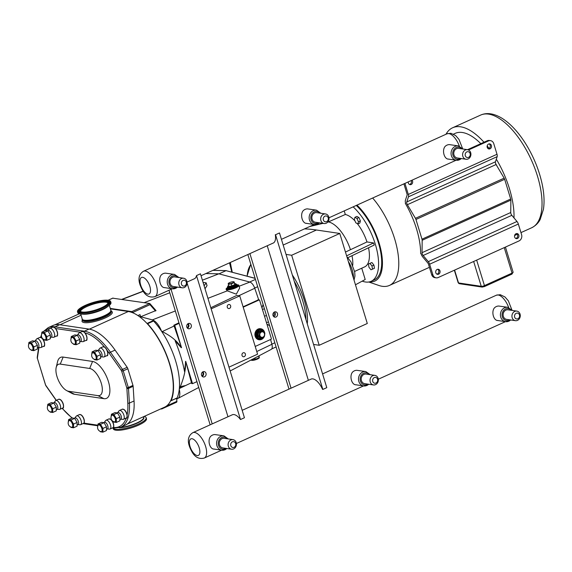 <?xml version="1.0" encoding="UTF-8"?>
<svg xmlns="http://www.w3.org/2000/svg" width="572" height="572" viewBox="0 0 572 572"><rect width="100%" height="100%" fill="white"/><g stroke="black" fill="none" stroke-linecap="round" stroke-linejoin="round"><path stroke-width="0.86" d="M275.547 234.742L279.486 232.961L326.784 387.652L322.837 389.432L275.547 234.742L279.486 232.961M275.311 234.706A13.935 6.242 65.6 0 1 273.223 243.079A13.935 6.242 65.6 0 1 272.88 243.207M267.224 245.767L308.365 380.351M310.753 379.272A13.935 6.242 65.6 0 1 311.075 379.1A13.935 6.242 65.6 0 1 322.587 389.396L322.837 389.432M369.519 281.86A45.688 20.456 -114.4 0 0 381.624 253.668A45.688 20.456 -114.4 0 0 356.964 205.126M356.242 205.455A44.394 19.877 65.6 0 1 378.414 242.785A44.394 19.877 65.6 0 1 374.252 279.894L371.149 281.302A44.394 19.877 65.6 0 1 362.19 281.138M504.654 179.293A2.417 1.087 -114.4 0 0 504.154 178.149L415.451 218.318A2.417 1.087 65.6 0 1 415.958 219.462L504.654 179.293L510.689 199.013L421.986 239.182L415.958 219.462M421.986 239.182A2.417 1.087 65.6 0 1 422.165 240.283L510.867 200.114A2.417 1.087 -114.4 0 0 510.689 199.013M510.867 200.114L510.739 212.512A2.417 1.087 -114.4 0 0 511.833 215.329L516.981 221.486A3.582 1.602 65.6 0 1 518.339 224.045L521.585 234.663A4.841 4.161 -81.6 0 1 519.011 240.934L438.202 277.534A4.841 4.161 -81.6 0 1 436.121 277.835A4.841 4.161 -81.6 0 1 432.89 274.832L429.636 264.207A3.582 1.602 -114.4 0 0 428.285 261.654L423.137 255.498A2.417 1.087 65.6 0 1 422.043 252.681L422.165 240.283M468.468 149.993L488.445 140.948A4.841 4.161 -81.6 0 1 490.526 140.64A4.841 4.161 -81.6 0 1 493.758 143.643L497.004 154.268A3.582 1.602 65.6 0 1 497.161 156.642L495.459 161.783A2.417 1.087 -114.4 0 0 496.067 164.536L504.154 178.149M415.451 218.318L407.371 204.704A2.417 1.087 65.6 0 1 406.763 201.952L408.465 196.811A3.582 1.602 -114.4 0 0 408.308 194.437L405.062 183.812A4.841 4.161 -81.6 0 1 404.955 183.397M403.911 183.869L407.085 194.258A1.158 0.522 65.6 0 1 407.135 195.023L405.434 200.164A4.841 2.166 -114.4 0 0 405.641 203.375L405.591 203.196M432.89 274.832L431.66 274.653L428.414 264.028A1.158 0.522 65.6 0 0 427.978 263.199L422.822 257.042A4.841 2.166 -114.4 0 1 420.992 253.596L420.656 253.546A55.699 24.939 -114.4 0 0 405.305 203.325M467.503 149.692L487.222 140.762L488.445 140.948M490.526 140.64L489.303 140.462A4.841 4.161 98.4 0 0 487.222 140.762M409.495 184.47A2.567 2.202 98.4 0 0 411.332 181.002A2.567 2.202 98.4 0 0 411.168 180.58M488.338 148.77A2.567 2.202 98.4 0 0 490.268 146.568A2.567 2.202 98.4 0 0 489.06 143.901M431.66 274.653A4.841 4.161 98.4 0 0 434.892 277.656L436.121 277.835M515.758 238.445A2.567 2.202 98.4 0 0 517.681 236.243A2.567 2.202 98.4 0 0 516.48 233.576M436.915 274.145A2.567 2.202 98.4 0 0 438.753 270.678A2.567 2.202 98.4 0 0 437.637 269.276M483.991 142.228A61.855 27.692 -114.4 0 0 460.624 126.805A61.855 27.692 -114.4 0 0 452.631 127.763A61.855 27.692 -114.4 0 0 445.96 134.277M514.006 217.925A61.855 27.692 -114.4 0 0 496.324 159.173M489.117 148.448A61.855 27.692 -114.4 0 0 487.158 145.946M514.643 237.044A2.567 2.202 -81.6 0 1 517.102 233.562A2.567 2.202 -81.6 0 1 518.818 235.156A2.567 2.202 -81.6 0 1 516.352 238.638A2.567 2.202 -81.6 0 1 514.643 237.044M411.997 180.201A2.567 2.202 -81.6 0 1 412.555 181.181A2.567 2.202 -81.6 0 1 410.095 184.663A2.567 2.202 -81.6 0 1 408.379 183.076A2.567 2.202 -81.6 0 1 408.279 181.889M439.975 270.856A2.567 2.202 -81.6 0 1 437.508 274.345A2.567 2.202 -81.6 0 1 435.8 272.751A2.567 2.202 -81.6 0 1 438.259 269.269A2.567 2.202 -81.6 0 1 439.975 270.856M487.222 147.369A2.567 2.202 -81.6 0 1 489.689 143.887A2.567 2.202 -81.6 0 1 491.398 145.481A2.567 2.202 -81.6 0 1 488.938 148.963A2.567 2.202 -81.6 0 1 487.222 147.369M368.768 282.003L378.807 285.442A55.699 24.939 -114.4 0 0 382.232 286.293A55.699 24.939 -114.4 0 0 389.439 285.428A55.699 24.939 -114.4 0 0 397.34 249.585A55.699 24.939 -114.4 0 0 372.651 198.019M497.418 166.81A55.699 24.939 -114.4 0 0 495.602 163.52M480.83 143.658A55.699 24.939 -114.4 0 0 462.369 132.504A55.699 24.939 -114.4 0 0 455.169 133.369L453.496 134.127M304.476 228.893A381.088 170.635 65.6 0 1 316.43 230.001L339.775 233.462L367.296 323.487L319.19 345.273L313.57 344.444M231.846 272.086A152.452 68.261 65.6 0 1 229.544 262.827M368.425 264.028L371.907 262.527L373.931 265.101L371.964 265.994L369.934 263.42L368.425 264.028L368.94 267.21L370.971 269.784L372.479 269.176L371.964 265.994M371.907 262.527L369.934 263.42M373.931 265.101L374.453 268.282L372.479 269.176M354.926 217.31L354.354 219.498L355.827 222.815L357.865 223.952L358.437 221.764L356.971 218.44L354.926 217.31L356.899 216.416L358.944 217.553L356.971 218.44M358.944 217.553L360.41 220.871L358.437 221.764M360.41 220.871L359.838 223.059L357.865 223.952M346.618 255.848L373.58 242.928L374.231 245.045L347.862 257.679M344.222 210.896L345.324 214.486L327.534 222.286M322.994 223.366L309.738 226.512M355.462 284.784L365.201 279.508L361.747 268.204M345.459 252.052L366.974 241.949L373.58 242.928M352.009 255.691A28.586 12.798 65.6 0 1 352.724 265.344M328.721 222A28.586 12.798 65.6 0 1 350.364 249.463M368.532 247.776A28.586 12.798 65.6 0 1 364.629 266.895L354.619 271.428M345.324 214.486A28.586 12.798 65.6 0 1 354.969 220.892M357.35 223.666A28.586 12.798 65.6 0 1 366.974 241.949M353.131 206.864A44.394 19.877 65.6 0 1 375.311 244.194A44.394 19.877 65.6 0 1 371.149 281.302M292.349 275.025A43.822 19.62 65.6 0 1 307.271 323.838M286.05 254.418L291.663 255.248L339.775 233.462M291.663 255.248L319.19 345.273M273.509 312.77A1.487 1.28 -81.6 0 1 273.073 315.637M264.493 316.18L264.65 316.681M255.105 278.271L226.062 270.656L255.133 278.385M218.983 273.859L226.062 270.656L212.891 270.37M294.258 281.274A43.851 19.634 65.6 0 1 302.724 300.793A43.851 19.634 65.6 0 1 305.963 319.541M268.504 322.107A2.417 0.744 -15.1 0 0 266.466 322.622M266.495 315.544L264.514 316.173L264.335 315.658M264.443 308.83A2.417 0.45 -18.9 0 0 262.448 309.481M273.795 316.709A2.724 2.338 98.4 0 0 273.816 316.702A2.724 2.338 98.4 0 0 275.361 314.507A2.724 2.338 98.4 0 0 274.496 311.969M110.389 308.859L128.3 311.518A52.073 23.316 65.6 0 1 132.597 312.72A52.073 23.316 65.6 0 1 147.018 323.466A52.073 23.316 65.6 0 1 170.649 400.743A52.073 23.316 65.6 0 1 164.529 407.2L127.156 424.124M110.253 308.408L131.789 311.604A0.965 0.436 65.6 0 1 132.554 312.577L132.597 312.72M202.338 372.208A2.045 1.752 -81.6 0 1 201.794 375.861M245.359 353.975A2.045 1.752 -81.6 0 1 242.035 355.484A2.045 1.752 -81.6 0 1 245.359 353.975M230.623 305.777A2.045 1.752 -81.6 0 1 227.298 307.286A2.045 1.752 -81.6 0 1 230.623 305.777M187.595 324.009A2.045 1.752 -81.6 0 1 187.058 327.656M161.833 408.422A0.965 0.436 65.6 0 1 161.69 408.98A0.965 0.436 65.6 0 1 161.561 408.994L160.818 408.88M176.626 402.173L176.898 398.763M112.755 298.184L149.714 303.489L131.789 311.604M132.554 312.577L149.971 304.683L149.714 303.489M155.913 310.546L140.648 316.774L152.338 319.884A12.841 5.749 65.6 0 1 161.526 331.202L162.241 331.581C171.557 336.293 177.835 341.613 181.081 347.547L181.538 347.69L174.131 326.019A12.019 5.384 -114.4 0 0 173.845 325.225L178.957 322.808M243.207 307.171L259.095 299.978A0.486 0.415 -81.6 0 1 259.624 300.25L271.357 338.631A0.486 0.415 -81.6 0 1 271.099 339.26L255.212 346.453M243.093 306.821L258.322 299.864M259.03 339.739A5.563 4.783 -81.6 0 1 258.88 339.718A5.563 4.783 -81.6 0 1 255.162 336.264A5.563 4.783 -81.6 0 1 260.517 328.707A5.563 4.783 -81.6 0 1 260.668 328.728M203.053 282.361L206.185 282.847L204.118 285.843M207.014 285.635L205.019 288.774M169.076 290.483L168.511 290.469M250.972 360.038L251.344 360.231A4.29 1.065 163 0 0 251.737 360.339A4.29 1.065 163 0 0 255.991 359.631A4.29 1.065 163 0 0 259.273 357.807L258.823 355.913M259.002 355.82L259.302 357.486A4.955 1.23 163 0 1 259.152 357.614L255.355 359.33L254.94 357.95M258.658 355.998L259.152 357.614M251.094 359.981L251.087 359.974A4.955 1.23 163 0 0 251.094 359.981L255.026 359.423L254.626 358.115M264.1 336.829L261.99 338.817L259.295 339.046A4.841 4.161 -81.6 0 1 256.063 336.043A4.841 4.161 -81.6 0 1 260.71 329.472L261.268 329.551A4.841 4.161 98.4 0 0 256.613 336.122A4.841 4.161 98.4 0 0 259.845 339.125A4.841 4.161 98.4 0 0 261.926 338.824A4.841 4.161 98.4 0 0 264.007 336.879M258.101 335.685L257.686 335.785L260.181 338.152L258.101 335.685L258.666 332.239L261.418 330.595L258.301 332.01L259.76 332.403L259.195 335.85L258.101 335.685M259.195 335.85L261.468 338.002L264.314 336.715L264.879 333.269L262.605 331.109L259.76 332.403M262.605 331.109L261.511 330.952M261.468 338.002L260.382 337.845M259.931 335.592A2.753 2.359 -81.6 0 1 261.397 332.032A2.753 2.359 -81.6 0 1 264.414 333.562A2.753 2.359 -81.6 0 1 262.948 337.13A2.753 2.359 -81.6 0 1 259.931 335.592M264.171 336.794A5.563 4.783 -81.6 0 1 259.188 339.761A5.563 4.783 -81.6 0 1 255.47 336.307A5.563 4.783 -81.6 0 1 260.818 328.75A5.563 4.783 -81.6 0 1 264.536 332.203A5.563 4.783 -81.6 0 1 264.736 333.118M264.622 335.528A5.563 4.783 -81.6 0 1 264.493 335.971M238.238 285.492A6.049 1.502 163 0 1 238.259 285.542A6.049 1.502 163 0 1 234.277 288.288A6.049 1.502 163 0 1 227.549 289.546A6.049 1.502 163 0 1 226.691 289.082A6.049 1.502 163 0 1 226.676 289.024M228.621 285.75L228.321 284.327L231.274 283.905L234.12 282.618L234.012 281.746L232.933 281.753M234.012 281.746L234.813 283.905M231.274 283.905L231.982 286.25L235.099 284.842L234.978 283.884M234.12 282.618L235.099 284.842M228.972 282.968L228.214 283.455L228.321 284.327M228.85 283.798A2.753 0.679 -17 0 0 232.482 282.99A2.753 0.679 -17 0 0 233.333 281.767A2.753 0.679 -17 0 0 232.818 281.753A2.753 0.679 -17 0 0 229.079 282.897A2.753 0.679 -17 0 0 228.85 283.798M169.777 292.778L144.165 302.667M237.595 284.813A6.678 1.659 163 0 1 237.916 284.849A6.678 1.659 163 0 1 238.86 285.364L239.675 288.016L236.315 294.187L227.277 290.841L226.09 289.268A6.678 1.659 163 0 1 226.834 288.102M258.73 299.864L254.762 288.267A6.664 2.982 -114.4 0 0 249.878 282.075L218.862 273.824L202.388 280.187M218.862 273.824L205.87 273.552M238.86 285.364A6.678 1.659 163 0 1 232.961 288.896A6.678 1.659 163 0 1 226.09 289.268M210.811 307.729L236.737 295.452L239.754 295.896L257.579 354.19L228.979 367.138M230.151 370.978L271.214 349.399A6.664 2.982 -114.4 0 0 271.893 344.294L270.599 339.482M181.538 347.69L174.71 325.354L179.129 323.359L196.947 381.646L192.535 383.648L191.663 383.519A12.019 5.384 -114.4 0 0 191.47 382.739L185.707 361.311L184.556 371.643C182.811 362.205 179.665 351.916 175.118 340.783L181.081 347.547M198.734 387.487L177.806 398.484A12.841 5.749 65.6 0 0 179.272 389.246L179.615 388.402C184.155 377.506 186.1 368.633 185.435 361.783M177.806 398.484A12.841 5.749 65.6 0 1 176.455 398.784L175.482 398.763M202.202 376.39A2.724 2.338 98.4 0 0 202.881 371.814M170.985 400.8L176.97 398.091A1.158 0.522 65.6 0 0 177.105 397.933A52.56 23.538 65.6 0 0 179.272 389.246A52.56 23.538 -114.4 0 0 161.526 331.202A52.56 23.538 65.6 0 0 153.589 321.014L147.612 323.723A52.56 23.538 65.6 0 1 171.128 400.643A1.158 0.522 65.6 0 1 170.985 400.8A1.158 0.522 65.6 0 1 170.649 400.743M174.71 325.354L173.845 325.225M192.535 383.648L185.707 361.311M211.154 308.851L239.754 295.896M147.018 323.466A1.158 0.522 65.6 0 1 147.033 323.459A1.158 0.522 65.6 0 1 147.612 323.723M152.838 320.985A1.158 0.522 65.6 0 1 153.01 320.749A1.158 0.522 65.6 0 1 153.589 321.014M140.09 317.124A3.582 1.602 65.6 0 0 139.983 314.621L140.648 316.774M127.871 368.747L132.969 385.406L128.314 387.516L123.223 370.856L127.871 368.747A2.417 1.087 -114.4 0 0 127.17 367.296L122.515 369.405L110.439 352.202L115.086 350.093L127.17 367.296M133.14 386.314L134.048 400.972A52.266 23.402 65.6 0 1 125.404 425.132L120.749 427.241A52.266 23.402 -114.4 0 0 129.394 403.081L128.485 388.417L133.14 386.314A2.417 1.087 -114.4 0 0 132.969 385.406M60.267 364.099L89.675 368.468A14.665 6.564 65.6 0 1 101.251 383.154A14.665 6.564 65.6 0 1 97.984 395.638L68.576 391.269A14.665 6.564 65.6 0 1 66.667 390.604A14.665 6.564 65.6 0 1 56.192 367.481A14.665 6.564 65.6 0 1 60.267 364.099L63.149 357.078L92.557 361.447A20.084 8.995 65.6 0 1 108.408 381.56A20.084 8.995 65.6 0 1 103.932 398.663L74.524 394.294A20.084 8.995 65.6 0 1 71.908 393.386L66.667 390.604M56.192 367.481L57.565 361.711A20.084 8.995 65.6 0 1 63.149 357.078M107.164 350.393A51.108 22.887 65.6 0 1 109.245 353.239A1.158 0.408 144.9 0 1 110.439 352.202A52.266 23.402 -114.4 0 0 84.384 331.195L54.976 326.834A52.266 23.402 -114.4 0 0 48.22 327.642L52.874 325.539A52.266 23.402 65.6 0 1 59.631 324.724L89.032 329.093A52.266 23.402 65.6 0 1 115.086 350.093M127.098 414.893A4.454 1.995 -114.4 0 0 123.724 409.459M117.682 412.612L119.069 410.803A4.841 2.166 65.6 0 1 119.469 410.474A4.841 2.166 65.6 0 1 123.917 415.243A4.841 2.166 65.6 0 1 123.466 419.29A4.841 2.166 65.6 0 1 122.951 419.376L120.678 419.226M117.174 412.841L117.861 412.534A3.632 1.623 65.6 0 1 121.192 416.109A3.632 1.623 65.6 0 1 120.849 419.147L120.091 419.49M111.447 414.207L115.015 412.598L117.482 412.963L113.921 414.578L117.489 412.97L119.92 417.067L116.359 418.683L113.921 414.578L111.447 414.207A4.891 2.188 65.6 0 1 111.447 414.207L111.132 416.623M111.147 416.559A3.968 1.773 65.6 0 1 112.834 415.015A3.968 1.773 65.6 0 1 115.458 418.811A3.968 1.773 65.6 0 1 115.422 421.85A3.968 1.773 65.6 0 1 113.406 421.535M113.306 421.485L113.842 422.05A4.891 2.188 65.6 0 0 113.849 422.057L116.316 422.422A4.891 2.188 65.6 0 1 116.316 422.422L116.359 418.69L119.92 417.074A4.891 2.188 65.6 0 1 119.92 417.074L119.884 420.806L116.323 422.422L119.884 420.813A4.891 2.188 65.6 0 1 119.884 420.813M115.287 418.783A3.632 1.623 65.6 0 1 114.436 421.871A4.233 4.233 0 0 1 111.576 415.558A3.632 1.623 65.6 0 1 112.419 415.15A3.632 1.623 65.6 0 1 115.287 418.783M107.686 354.383A4.454 1.995 -114.4 0 0 107.057 350.257A4.454 1.995 65.6 0 0 104.583 347.175M86.88 339.067A4.454 1.995 -114.4 0 0 85.013 332.94M57.479 334.706A4.454 1.995 -114.4 0 0 55.556 328.514M44.502 345.002A4.454 1.995 -114.4 0 0 43.872 340.883A4.454 1.995 -114.4 0 0 41.191 337.702M63.399 406.821A4.454 1.995 -114.4 0 0 62.77 402.709A4.454 1.995 -114.4 0 0 60.096 399.521M84.206 422.136A4.454 1.995 -114.4 0 0 84.02 419.176A4.454 1.995 -114.4 0 0 80.902 414.836M113.614 426.505A4.454 1.995 -114.4 0 0 113.42 423.545A4.454 1.995 -114.4 0 0 110.303 419.197M35.149 340.848L36.536 339.039A4.841 2.166 65.6 0 1 36.944 338.71A4.841 2.166 65.6 0 1 41.384 343.486A4.841 2.166 65.6 0 1 40.934 347.526A4.841 2.166 65.6 0 1 40.419 347.619L38.145 347.461M34.642 341.076L35.328 340.769A3.632 1.623 65.6 0 1 38.66 344.351A3.632 1.623 65.6 0 1 38.324 347.383L37.566 347.726M30.781 349.728L31.31 350.293L33.791 350.665L33.827 346.925L31.396 342.821L34.956 341.205A4.891 2.188 65.6 0 1 34.956 341.205L31.388 342.814A4.891 2.188 65.6 0 1 31.396 342.821L28.915 342.449L28.6 344.859M28.621 344.794A3.968 1.773 65.6 0 1 30.302 343.25A3.968 1.773 65.6 0 1 32.926 347.047A3.968 1.773 65.6 0 1 32.89 350.085A3.968 1.773 65.6 0 1 30.874 349.771M33.791 350.657A4.891 2.188 65.6 0 1 33.791 350.665L37.352 349.049L33.791 350.657M33.827 346.918A4.891 2.188 65.6 0 1 33.827 346.925L37.394 345.309L33.827 346.918M32.754 347.025A3.632 1.623 65.6 0 1 31.903 350.107A4.233 4.233 0 0 1 29.043 343.801A3.632 1.623 65.6 0 1 29.887 343.386A3.632 1.623 65.6 0 1 32.754 347.025M48.127 330.552L49.514 328.743A4.841 2.166 65.6 0 1 49.921 328.414A4.841 2.166 65.6 0 1 54.361 333.183A4.841 2.166 65.6 0 1 53.911 337.23A4.841 2.166 65.6 0 1 53.396 337.316L51.122 337.165M47.619 330.78L48.305 330.473A3.632 1.623 65.6 0 1 51.637 334.055A3.632 1.623 65.6 0 1 51.301 337.087L50.543 337.43M43.758 339.425L44.287 339.997L46.768 340.361L46.804 336.629L44.373 332.518L47.934 330.909A4.891 2.188 65.6 0 1 47.934 330.909L44.366 332.518A4.891 2.188 65.6 0 1 44.373 332.518L41.892 332.153L41.577 334.563M41.599 334.498A3.968 1.773 65.6 0 1 43.279 332.954A3.968 1.773 65.6 0 1 45.903 336.751A3.968 1.773 65.6 0 1 45.867 339.789A3.968 1.773 65.6 0 1 43.851 339.475M46.768 340.361L50.329 338.753A4.891 2.188 65.6 0 0 50.329 338.746L46.768 340.361M46.804 336.622A4.891 2.188 65.6 0 1 46.804 336.629L50.372 335.013L46.804 336.622M45.731 336.729A3.632 1.623 65.6 0 1 44.881 339.811A4.233 4.233 0 0 1 42.021 333.497A3.632 1.623 65.6 0 1 42.864 333.09A3.632 1.623 65.6 0 1 45.731 336.729M104.261 422.351L105.648 420.542A4.841 2.166 65.6 0 1 106.056 420.213A4.841 2.166 65.6 0 1 110.503 424.982A4.841 2.166 65.6 0 1 110.046 429.029A4.841 2.166 65.6 0 1 109.531 429.114L107.257 428.964M103.754 422.579L104.44 422.272A3.632 1.623 65.6 0 1 107.772 425.847A3.632 1.623 65.6 0 1 107.436 428.886L106.678 429.229M99.893 431.224L100.422 431.788L102.903 432.16L102.939 428.428L100.508 424.317L104.068 422.708A4.891 2.188 65.6 0 1 104.068 422.708L100.5 424.317A4.891 2.188 65.6 0 1 100.508 424.317L98.026 423.945A4.891 2.188 65.6 0 1 98.026 423.945L97.712 426.362M97.733 426.297A3.968 1.773 65.6 0 1 99.414 424.753A3.968 1.773 65.6 0 1 102.038 428.55A3.968 1.773 65.6 0 1 102.002 431.588A3.968 1.773 65.6 0 1 99.986 431.274M102.903 432.16L106.463 430.552L102.903 432.16M102.939 428.421A4.891 2.188 65.6 0 1 102.939 428.428L106.506 426.812L102.939 428.421M101.866 428.521A3.632 1.623 65.6 0 1 101.015 431.61A4.233 4.233 0 0 1 98.162 425.296A3.632 1.623 65.6 0 1 99.006 424.889A3.632 1.623 65.6 0 1 101.866 428.521M98.341 350.228L99.721 348.419A4.841 2.166 65.6 0 1 100.129 348.091A4.841 2.166 65.6 0 1 104.576 352.86A4.841 2.166 65.6 0 1 104.125 356.907A4.841 2.166 65.6 0 1 103.603 356.992L101.337 356.842M97.833 350.457L98.513 350.15A3.632 1.623 65.6 0 1 101.852 353.732A3.632 1.623 65.6 0 1 101.509 356.764L100.751 357.107M92.106 351.83L95.667 350.214L98.141 350.579L94.58 352.195L98.148 350.586L100.579 354.683L97.018 356.299L94.58 352.195L92.106 351.83L91.792 354.24M91.806 354.175A3.968 1.773 65.6 0 1 93.493 352.631A3.968 1.773 65.6 0 1 96.117 356.428A3.968 1.773 65.6 0 1 96.082 359.466A3.968 1.773 65.6 0 1 94.065 359.152M93.965 359.102L94.502 359.674L96.975 360.038L97.018 356.306L100.579 354.69A4.891 2.188 65.6 0 1 100.579 354.69L100.543 358.422L96.975 360.038L100.543 358.43A4.891 2.188 65.6 0 1 100.543 358.43M95.946 356.406A3.632 1.623 65.6 0 1 95.095 359.488A4.233 4.233 0 0 1 92.235 353.174A3.632 1.623 65.6 0 1 93.079 352.767A3.632 1.623 65.6 0 1 95.946 356.406M77.535 334.913L78.915 333.111A4.841 2.166 65.6 0 1 79.322 332.775A4.841 2.166 65.6 0 1 83.769 337.551A4.841 2.166 65.6 0 1 83.312 341.598A4.841 2.166 65.6 0 1 82.797 341.684L80.53 341.527M77.027 335.149L77.706 334.834A3.632 1.623 65.6 0 1 81.045 338.417A3.632 1.623 65.6 0 1 80.702 341.448L79.944 341.791M73.774 336.887L77.334 335.271L73.767 336.879A4.891 2.188 65.6 0 1 73.774 336.887L76.205 340.983A4.891 2.188 65.6 0 1 76.212 340.991L79.773 339.375L76.205 340.983L76.169 344.723A4.891 2.188 65.6 0 1 76.169 344.73L79.73 343.114L76.169 344.723L73.695 344.358L73.159 343.793M73.767 336.879L71.3 336.515A4.891 2.188 65.6 0 1 71.3 336.515L70.978 338.924M70.999 338.86A3.968 1.773 65.6 0 1 72.687 337.316A3.968 1.773 65.6 0 1 75.311 341.119A3.968 1.773 65.6 0 1 75.275 344.151A3.968 1.773 65.6 0 1 73.252 343.836M75.139 341.091A3.632 1.623 65.6 0 1 74.281 344.172A4.233 4.233 0 0 1 71.428 337.866A3.632 1.623 65.6 0 1 72.272 337.451A3.632 1.623 65.6 0 1 75.139 341.091M74.861 417.989L76.24 416.18A4.841 2.166 65.6 0 1 76.648 415.844A4.841 2.166 65.6 0 1 81.095 420.62A4.841 2.166 65.6 0 1 80.645 424.667A4.841 2.166 65.6 0 1 80.123 424.753L77.856 424.596M74.353 418.218L75.032 417.903A3.632 1.623 65.6 0 1 78.371 421.485A3.632 1.623 65.6 0 1 78.028 424.517L77.27 424.86M68.626 419.583L72.186 417.968L74.66 418.339L71.1 419.948L74.667 418.339L77.098 422.443L73.538 424.052L71.1 419.955A4.891 2.188 65.6 0 1 71.1 419.955L68.626 419.583L68.311 422M68.325 421.929A3.968 1.773 65.6 0 1 70.013 420.391A3.968 1.773 65.6 0 1 72.637 424.188A3.968 1.773 65.6 0 1 72.601 427.227A3.968 1.773 65.6 0 1 70.585 426.905M70.485 426.862L71.021 427.427A4.891 2.188 65.6 0 1 71.021 427.427L73.495 427.799L73.538 424.059A4.891 2.188 65.6 0 1 73.538 424.059L77.098 422.451A4.891 2.188 65.6 0 1 77.098 422.451L77.063 426.183L73.495 427.799L77.063 426.183M72.465 424.159A3.632 1.623 65.6 0 1 71.614 427.241A4.233 4.233 0 0 1 68.754 420.935A3.632 1.623 65.6 0 1 69.598 420.527A3.632 1.623 65.6 0 1 72.465 424.159M54.054 402.674L55.434 400.865A4.841 2.166 65.6 0 1 55.841 400.536A4.841 2.166 65.6 0 1 60.289 405.305A4.841 2.166 65.6 0 1 59.838 409.352A4.841 2.166 65.6 0 1 59.316 409.438L57.05 409.287M53.546 402.902L54.226 402.595A3.632 1.623 65.6 0 1 57.565 406.17A3.632 1.623 65.6 0 1 57.221 409.209L56.464 409.552M49.678 411.547L50.214 412.112L52.688 412.483L52.731 408.751L56.292 407.135L52.724 408.744L50.293 404.64L53.854 403.024L50.293 404.64L47.819 404.268A4.891 2.188 65.6 0 1 47.819 404.268L47.505 406.685M47.519 406.613A3.968 1.773 65.6 0 1 49.206 405.076A3.968 1.773 65.6 0 1 51.83 408.873A3.968 1.773 65.6 0 1 51.795 411.911A3.968 1.773 65.6 0 1 49.771 411.597M52.688 412.483L56.249 410.868A4.891 2.188 65.6 0 0 56.256 410.868L52.688 412.483M51.659 408.844A3.632 1.623 65.6 0 1 50.808 411.933A4.233 4.233 0 0 1 47.948 405.619A3.632 1.623 65.6 0 1 48.792 405.212A3.632 1.623 65.6 0 1 51.659 408.844M28.915 342.449L32.482 340.833L34.949 341.205L37.387 345.309A4.891 2.188 65.6 0 1 37.394 345.309L37.352 349.049M41.892 332.153L45.46 330.537L47.926 330.902L50.365 335.006A4.891 2.188 65.6 0 1 50.372 335.013L50.329 338.746M98.026 423.945L101.594 422.336L104.068 422.701L106.499 426.805A4.891 2.188 65.6 0 1 106.506 426.812L106.463 430.544A4.891 2.188 65.6 0 1 106.463 430.552M71.3 336.515L74.861 334.899L77.334 335.271L79.773 339.375L79.737 343.114A4.891 2.188 65.6 0 1 79.73 343.114M47.819 404.268L51.38 402.659L53.854 403.024L56.292 407.128A4.891 2.188 65.6 0 1 56.292 407.135L56.256 410.868M291.048 388.195L249.9 253.61M276.019 317.031A2.724 2.338 -81.6 0 1 274.853 317.195A2.724 2.338 -81.6 0 1 272.937 314.157A2.724 2.338 -81.6 0 1 275.647 311.812A2.724 2.338 -81.6 0 1 277.592 314.164A2.724 2.338 -81.6 0 1 276.019 317.031M288.996 389.124L247.848 254.54M187.466 328.192A2.724 2.338 98.4 0 0 188.145 323.616M196.496 275.597L200.443 273.809L244.444 417.746L240.505 419.526L196.496 275.597A13.935 6.242 65.6 0 1 194.38 278.778A13.935 6.242 65.6 0 1 194.037 278.907M231.91 414.979A13.935 6.242 65.6 0 1 232.232 414.8A13.935 6.242 65.6 0 1 240.505 419.526M187.094 283.04L227.971 416.759M171.057 289.318L212.205 423.895M202.996 371.764A2.724 2.338 -81.6 0 1 204.168 371.593A2.724 2.338 -81.6 0 1 206.084 374.631A2.724 2.338 -81.6 0 1 203.367 376.984A2.724 2.338 -81.6 0 1 201.43 374.631A2.724 2.338 -81.6 0 1 202.996 371.764M188.26 323.559A2.724 2.338 -81.6 0 1 189.432 323.387A2.724 2.338 -81.6 0 1 191.348 326.426A2.724 2.338 -81.6 0 1 188.631 328.778A2.724 2.338 -81.6 0 1 186.686 326.426A2.724 2.338 -81.6 0 1 188.26 323.559M169.005 290.247L179.129 323.359M196.947 381.646L210.153 424.832M110.739 310.01A15.144 3.754 163 0 1 111.104 310.532L111.19 310.818A15.144 3.754 163 0 1 109.252 313.635A15.144 3.754 163 0 1 93.45 319.991A15.144 3.754 163 0 1 82.225 319.669L82.139 319.383A15.144 3.754 163 0 1 82.146 318.754M111.104 310.532A15.144 3.754 163 0 1 109.166 313.349A15.144 3.754 163 0 1 93.365 319.698A15.144 3.754 163 0 1 82.139 319.383M110.668 301.601L110.968 302.581A17.339 4.297 163 0 1 108.751 305.813A17.339 4.297 163 0 1 107.057 306.935A17.339 4.297 163 0 1 83.476 314.15A17.339 4.297 163 0 1 77.799 312.72L77.506 311.74A17.339 4.297 163 0 1 79.715 308.515A17.339 4.297 163 0 1 97.812 301.237A17.339 4.297 163 0 1 110.668 301.601A17.339 4.297 163 0 1 108.451 304.833A17.339 4.297 163 0 1 90.362 312.105A17.339 4.297 163 0 1 77.506 311.74M80.459 311.332A14.522 3.604 163 0 1 82.332 309.109A14.522 3.604 163 0 1 96.589 303.231A14.522 3.604 163 0 1 107.994 302.91M106.113 305.133A14.522 3.604 163 0 1 90.962 311.225A14.522 3.604 163 0 1 80.202 310.918A14.522 3.604 163 0 1 82.053 308.215A14.522 3.604 163 0 1 97.211 302.123A14.522 3.604 163 0 1 107.972 302.431A14.522 3.604 163 0 1 106.113 305.133M146.175 417.739L146.475 418.718A17.339 4.297 -17 0 1 136.844 425.875A17.339 4.297 -17 0 1 113.306 428.857L113.063 428.056A17.339 4.297 -17 0 0 136.551 424.903A17.339 4.297 -17 0 0 146.175 417.739A17.339 4.297 -17 0 0 144.058 416.473M356.192 384.777C351.894 385.328 349.177 376.44 352.381 372.3A7.257 6.235 -81.6 0 1 356.799 370.298L365.823 371.578A7.257 6.235 98.4 0 0 358.844 381.438A7.257 6.235 98.4 0 0 363.692 385.943A7.257 6.235 98.4 0 0 366.809 385.485M498.112 320.506C493.808 321.064 491.091 312.169 494.294 308.029A7.257 6.235 -81.6 0 1 498.72 306.027L507.736 307.307A7.257 6.235 98.4 0 0 500.757 317.167A7.257 6.235 98.4 0 0 505.605 321.671A7.257 6.235 98.4 0 0 508.73 321.214M214.278 449.041C209.974 449.599 207.257 440.712 210.46 436.565A7.257 6.235 -81.6 0 1 214.886 434.563L223.902 435.85A7.257 6.235 98.4 0 0 216.924 445.71A7.257 6.235 98.4 0 0 221.772 450.207A7.257 6.235 98.4 0 0 224.896 449.756M231.56 449.22L222.744 447.905A4.841 4.161 -81.6 0 1 219.29 443.729A4.841 4.161 -81.6 0 1 222.079 438.638A4.841 4.161 -81.6 0 1 224.16 438.331L232.983 439.639A4.841 4.161 98.4 0 0 230.902 439.947A4.841 4.161 98.4 0 0 228.114 445.037A4.841 4.161 98.4 0 0 231.56 449.22A4.841 4.161 98.4 0 0 233.641 448.913A4.841 4.161 98.4 0 0 236.429 443.822A4.841 4.161 98.4 0 0 232.983 439.639M232.389 441.834A2.953 2.538 98.4 0 0 230.823 445.659A2.953 2.538 98.4 0 0 234.062 447.304A2.953 2.538 98.4 0 0 235.635 443.486A2.953 2.538 98.4 0 0 232.389 441.834M515.393 320.678L506.577 319.369A4.841 4.161 -81.6 0 1 503.124 315.186A4.841 4.161 -81.6 0 1 505.913 310.095A4.841 4.161 -81.6 0 1 507.993 309.795L516.816 311.104A4.841 4.161 98.4 0 0 514.736 311.411A4.841 4.161 98.4 0 0 511.947 316.495A4.841 4.161 98.4 0 0 515.393 320.678A4.841 4.161 98.4 0 0 517.474 320.377A4.841 4.161 98.4 0 0 520.27 315.286A4.841 4.161 98.4 0 0 516.816 311.104M516.223 313.299A2.953 2.538 98.4 0 0 514.657 317.124A2.953 2.538 98.4 0 0 517.896 318.768A2.953 2.538 98.4 0 0 519.469 314.943A2.953 2.538 98.4 0 0 516.223 313.299M373.48 384.949L364.657 383.64A4.841 4.161 -81.6 0 1 361.211 379.458A4.841 4.161 -81.6 0 1 363.999 374.367A4.841 4.161 -81.6 0 1 366.08 374.067L374.903 375.375A4.841 4.161 98.4 0 0 372.815 375.675A4.841 4.161 98.4 0 0 370.027 380.766A4.841 4.161 98.4 0 0 373.48 384.949A4.841 4.161 98.4 0 0 375.561 384.641A4.841 4.161 98.4 0 0 378.349 379.551A4.841 4.161 98.4 0 0 374.903 375.375M374.31 377.57A2.953 2.538 98.4 0 0 372.744 381.388A2.953 2.538 98.4 0 0 375.983 383.04A2.953 2.538 98.4 0 0 377.549 379.215A2.953 2.538 98.4 0 0 374.31 377.57M323.466 214.257A4.841 4.161 98.4 0 0 320.678 219.348A4.841 4.161 98.4 0 0 324.131 223.53A4.841 4.161 98.4 0 0 326.212 223.23A4.841 4.161 98.4 0 0 329 218.139A4.841 4.161 98.4 0 0 325.547 213.957A4.841 4.161 98.4 0 0 323.466 214.257M324.131 223.53L315.308 222.222A4.841 4.161 -81.6 0 1 311.862 218.039A4.841 4.161 -81.6 0 1 314.65 212.948A4.841 4.161 -81.6 0 1 316.731 212.648L325.547 213.957M324.96 216.152A2.953 2.538 98.4 0 0 323.387 219.977A2.953 2.538 98.4 0 0 326.633 221.621A2.953 2.538 98.4 0 0 328.199 217.796A2.953 2.538 98.4 0 0 324.96 216.152M306.842 223.359C302.545 223.917 299.828 215.022 303.031 210.882A7.257 6.235 -81.6 0 1 307.45 208.88L316.473 210.16A7.257 6.235 98.4 0 0 309.495 220.02A7.257 6.235 98.4 0 0 314.343 224.524A7.257 6.235 98.4 0 0 317.46 224.067M465.386 149.993A4.841 4.161 98.4 0 0 462.598 155.083A4.841 4.161 98.4 0 0 466.044 159.259A4.841 4.161 98.4 0 0 468.125 158.959A4.841 4.161 98.4 0 0 470.913 153.868A4.841 4.161 98.4 0 0 467.467 149.685A4.841 4.161 98.4 0 0 465.386 149.993M466.044 159.259L457.228 157.951A4.841 4.161 -81.6 0 1 453.775 153.775A4.841 4.161 -81.6 0 1 456.563 148.684A4.841 4.161 -81.6 0 1 458.644 148.377L467.467 149.685M466.874 151.88A2.953 2.538 98.4 0 0 465.308 155.706A2.953 2.538 98.4 0 0 468.547 157.35A2.953 2.538 98.4 0 0 470.12 153.525A2.953 2.538 98.4 0 0 466.874 151.88M448.763 159.088C444.458 159.645 441.741 150.758 444.944 146.611A7.257 6.235 -81.6 0 1 449.37 144.609L458.387 145.896A7.257 6.235 98.4 0 0 451.408 155.756A7.257 6.235 98.4 0 0 456.256 160.253A7.257 6.235 98.4 0 0 459.38 159.802M181.553 278.528A4.841 4.161 98.4 0 0 178.764 283.619A4.841 4.161 98.4 0 0 182.211 287.802A4.841 4.161 98.4 0 0 184.291 287.494A4.841 4.161 98.4 0 0 187.08 282.404A4.841 4.161 98.4 0 0 183.633 278.228A4.841 4.161 98.4 0 0 181.553 278.528M182.211 287.802L173.387 286.493A4.841 4.161 -81.6 0 1 169.941 282.311A4.841 4.161 -81.6 0 1 172.73 277.22A4.841 4.161 -81.6 0 1 174.81 276.919L183.633 278.228M183.04 280.423A2.953 2.538 98.4 0 0 181.474 284.241A2.953 2.538 98.4 0 0 184.713 285.893A2.953 2.538 98.4 0 0 186.286 282.067A2.953 2.538 98.4 0 0 183.04 280.423M164.929 287.623C160.625 288.181 157.908 279.293 161.111 275.153A7.257 6.235 -81.6 0 1 165.537 273.151L174.553 274.431A7.257 6.235 98.4 0 0 167.575 284.291A7.257 6.235 98.4 0 0 172.422 288.796A7.257 6.235 98.4 0 0 175.547 288.338M404.282 183.698L405.062 183.812M488.617 114.128A61.855 27.692 65.6 0 1 534.691 168.011A61.855 27.692 65.6 0 1 531.653 227.778C537.523 224.767 539.503 220.699 540.168 219.476L543.4 209.474C544.573 202.016 544.144 193.5 542.12 183.919C538.888 169.176 533.047 155.212 524.588 142.035C517.639 131.381 510.174 123.495 502.202 118.383C494.065 113.428 486.872 112.334 480.623 115.086A61.855 27.692 65.6 0 1 488.617 114.128M511.768 274.138A1.208 0.543 -114.4 0 0 511.926 274.124A1.208 0.543 -114.4 0 0 512.04 273.109L484.448 285.607A2.417 0.601 163 0 1 481.252 286.322L458.529 282.947A1.208 1.037 98.4 0 0 459.337 283.698L458.186 282.761A2.417 0.601 163 0 0 458.529 282.947L454.604 270.106M476.655 260.117L484.448 285.607A1.208 0.543 65.6 0 1 484.334 286.622L511.926 274.124L513.127 272.222A2.417 0.601 163 0 1 512.04 273.109L504.247 247.619M482.575 286.994A1.208 1.037 -81.6 0 1 481.252 286.322L473.652 261.475M459.337 283.698L482.06 287.065L484.334 286.622A1.208 0.543 65.6 0 1 484.177 286.636M429.636 264.207L518.339 224.045M428.285 261.654L516.981 221.486M423.137 255.498L511.833 215.329M422.043 252.681L510.739 212.512M407.371 204.704L496.067 164.536M406.763 201.952L495.459 161.783M408.465 196.811L497.161 156.642M408.308 194.437L497.004 154.268M232.275 272.2A124.868 55.913 65.6 0 1 230.344 262.469M283.183 245.052L316.43 230.001M348.355 261.518A16.545 7.407 65.6 0 1 353.453 278.192M271.85 344.137L274.825 342.792M266.931 324.138L269.605 325.711M254.683 288.045L257.679 286.694M263.113 304.468L261.962 307.893M249.664 282.017L255.448 279.401M247.154 276.162A43.265 19.377 65.6 0 1 250.908 264.557M177.055 401.251L166.516 406.02M108.151 300.264L113.056 298.048M149.971 304.683L155.541 311.018M257.922 299.807L259.095 299.978M206.17 282.89L207.035 285.714M263.649 337.058A4.354 3.739 -81.6 0 1 262.033 338.409A4.354 3.739 -81.6 0 1 257.25 335.986A4.354 3.739 -81.6 0 1 259.531 330.359A4.354 3.739 -81.6 0 1 264.321 332.69M264.607 332.983A4.841 4.161 98.4 0 0 264.5 332.554A4.841 4.161 98.4 0 0 261.268 329.551L264.686 333.061M258.301 332.01L257.686 335.785M261.847 331.002L261.418 330.595M260.181 338.152L260.746 337.895M236.737 284.692A5.563 1.38 163 0 1 235.206 287.137A5.563 1.38 163 0 1 227.77 288.81A5.563 1.38 163 0 1 227.477 287.523M227.463 287.466L226.655 288.974A6.049 1.502 -17 0 0 227.513 289.439A6.049 1.502 -17 0 0 234.248 288.181A6.049 1.502 -17 0 0 238.231 285.435L236.722 284.642M227.513 287.644A5.327 1.323 -17 0 0 227.971 288.724A5.327 1.323 -17 0 0 234.892 287.208A5.327 1.323 -17 0 0 236.772 284.813M236.822 284.942L236.794 284.892A4.841 1.201 163 0 1 233.612 287.087A4.841 1.201 163 0 1 228.228 288.095A4.841 1.201 163 0 1 227.542 287.723L227.37 287.158A4.841 1.201 -17 0 0 228.056 287.53A4.841 1.201 -17 0 0 233.44 286.522A4.841 1.201 -17 0 0 236.622 284.327L234.591 283.633M234.599 283.662A4.354 1.08 163 0 1 234.57 285.378A4.354 1.08 163 0 1 228.314 286.901A4.354 1.08 163 0 1 228.671 285.478L227.37 287.158M228.743 286.708L231.982 286.25M234.62 283.741L234.727 284.613L231.889 285.9L228.929 286.315M227.277 290.841L207.936 298.334M175.339 310.968L152.338 319.884M249.878 282.075L239.132 286.243M143.186 291.32L122.194 299.406M174.131 326.019L162.241 331.581M254.762 288.267L238.774 295.753M271.893 344.294L256.764 351.53M191.47 382.739L179.615 388.402M139.983 314.621L137.902 315.558M177.105 397.933L171.128 400.643M109.245 353.239L121.321 370.442A1.158 0.408 -35.1 0 1 122.515 369.405A2.417 1.087 -114.4 0 1 123.223 370.856L121.686 371.199L126.777 387.859L128.314 387.516A2.417 1.087 -114.4 0 1 128.485 388.417A1.158 0.672 176.5 0 1 126.87 388.324L127.778 402.988A1.158 0.672 176.5 0 0 129.394 403.081L134.048 400.972M74.524 394.294L68.576 391.269M103.932 398.663L97.984 395.638M92.557 361.447L89.675 368.468M83.827 331.774A1.158 1.001 98.4 0 1 84.384 331.195L89.032 329.093M54.426 327.413A1.158 1.001 98.4 0 1 54.976 326.834L59.631 324.724M38.653 347.497L37.209 357.393A1.158 0.851 8.3 0 0 37.409 357.986L38.946 347.519M40.934 337.451A51.108 22.887 65.6 0 1 41.463 336.107M45.481 330.537A51.108 22.887 65.6 0 1 49.871 328.435M55.634 328.528L80.545 332.225M85.092 332.961A51.108 22.887 65.6 0 1 104.383 346.939M127.778 402.988A51.108 22.887 65.6 0 1 127.127 414.757M126.24 418.032A51.108 22.887 65.6 0 1 113.256 427.47M112.405 427.963L113.492 428.121A1.158 1.001 -81.6 0 1 112.884 427.742M97.762 425.182L83.841 423.116M97.705 425.775L84.091 423.759A1.158 1.001 -81.6 0 1 83.483 423.38M72.322 417.968A51.108 22.887 65.6 0 1 62.248 408.258M56.313 400.321L45.76 385.299A1.158 0.408 144.9 0 0 45.753 385.535L56.178 400.379M126.777 387.859A1.258 0.565 65.6 0 1 126.87 388.324M45.317 384.291L37.495 358.701L45.753 385.535M45.76 385.299A1.258 0.565 65.6 0 1 45.395 384.541M121.321 370.442A1.258 0.565 65.6 0 1 121.686 371.199M37.495 358.701A1.258 0.565 65.6 0 1 37.409 357.986M122.272 409.202A4.841 2.166 65.6 0 1 126.719 413.978A4.841 2.166 65.6 0 1 126.269 418.025C127.72 419.333 127.735 412.29 124.024 409.495L122.272 409.202L119.469 410.474M39.74 337.444A4.841 2.166 65.6 0 1 44.187 342.213A4.841 2.166 65.6 0 1 43.737 346.26C45.195 347.569 45.202 340.526 41.491 337.737L39.74 337.444L36.944 338.71M52.717 327.141A4.841 2.166 65.6 0 1 57.164 331.917A4.841 2.166 65.6 0 1 56.714 335.964C58.172 337.273 58.18 330.23 54.469 327.441L52.717 327.141L49.921 328.414M108.852 418.94A4.841 2.166 65.6 0 1 113.299 423.716A4.841 2.166 65.6 0 1 112.848 427.763C114.307 429.072 114.314 422.029 110.603 419.233L108.852 418.94L106.056 420.213M102.931 346.825A4.841 2.166 65.6 0 1 107.379 351.594A4.841 2.166 65.6 0 1 106.921 355.641C108.38 356.949 108.394 349.907 104.683 347.118L102.931 346.825L100.129 348.091M82.125 331.51A4.841 2.166 65.6 0 1 86.572 336.279A4.841 2.166 65.6 0 1 86.115 340.326C87.573 341.634 87.587 334.599 83.877 331.803L82.125 331.51L79.322 332.775M79.451 414.578A4.841 2.166 65.6 0 1 83.898 419.347A4.841 2.166 65.6 0 1 83.441 423.394C84.899 424.703 84.913 417.667 81.203 414.872L79.451 414.578L76.648 415.844M58.644 399.263A4.841 2.166 65.6 0 1 63.092 404.039A4.841 2.166 65.6 0 1 62.634 408.086C64.093 409.395 64.107 402.352 60.396 399.556L58.644 399.263L55.841 400.536M59.974 324.774L81.067 315.222M89.368 329.143L128.3 311.518M82.418 320.02A15.823 3.925 -17 0 0 84.284 322.608A15.823 3.925 -17 0 0 104.075 318.447A15.823 3.925 -17 0 0 111.225 311.211M111.182 311.44L111.225 311.59A14.958 3.711 163 0 1 101.38 318.368A14.958 3.711 163 0 1 84.749 321.478A14.958 3.711 163 0 1 82.625 320.334L82.575 320.184M108.923 301.909A15.687 3.89 163 0 1 108.945 301.93A15.687 3.89 163 0 1 107.157 305.226A15.687 3.89 163 0 1 105.691 306.206M84.206 312.777A15.687 3.89 163 0 1 79.115 311.054A15.687 3.89 163 0 1 79.122 311.018M103.918 300.879A16.109 3.997 163 0 1 109.595 302.595M95.388 302.331A16.13 3.997 163 0 1 101.93 301.015A16.13 3.997 163 0 1 109.602 302.567C111.847 306.37 79.193 316.359 78.929 311.947A16.109 3.997 163 0 1 80.809 308.608A16.109 3.997 163 0 1 82.697 307.371M80.495 308.415A16.409 4.068 -17 0 0 86.157 312.598A16.409 4.068 -17 0 0 107.679 304.933A16.409 4.068 -17 0 0 102.009 300.743A16.409 4.068 -17 0 0 80.495 308.415M78.929 311.947A16.13 3.997 163 0 1 80.774 308.551A16.13 3.997 163 0 1 90.59 303.796M79.115 311.054L79.122 310.989A15.666 3.882 -17 0 0 92.821 311.254M97.698 309.759A15.666 3.882 -17 0 0 107.114 305.176A15.666 3.882 -17 0 0 108.909 301.887L108.945 301.93M81.338 308.308A15.387 3.818 163 0 1 101.523 301.115A15.387 3.818 163 0 1 106.835 305.04A15.387 3.818 163 0 1 86.651 312.233A15.387 3.818 163 0 1 81.338 308.308M109.316 305.362L110.839 310.324A14.951 3.704 163 0 1 108.923 313.113A14.951 3.704 163 0 1 93.329 319.383A14.951 3.704 163 0 1 82.239 319.069L80.724 314.107M107.057 306.935L105.677 307.772A15.144 3.754 163 0 1 85.092 314.064L83.476 314.15M82.625 314.178A14.951 3.704 -17 0 0 107.078 307.057A14.951 3.704 -17 0 0 107.786 306.485M119.362 427.763A15.144 3.754 -17 0 0 135.435 423.895A15.144 3.754 -17 0 0 143.493 417.131M143.379 416.781L143.586 417.446A14.951 3.704 163 0 1 135.285 423.616A14.951 3.704 163 0 1 120.413 427.384M192.821 432.675C187.073 436.407 186.872 442.928 192.213 452.252C195.288 457.428 199.321 459.359 204.304 458.029A13.914 6.228 -114.4 0 0 204.983 444.58A13.914 6.228 -114.4 0 0 194.623 432.461A13.914 6.228 -114.4 0 0 192.821 432.675L232.575 414.671M322.579 373.909L496.367 295.209A13.914 6.228 65.6 0 1 498.162 294.995A13.914 6.228 65.6 0 1 508.68 307.536M192.049 438.731A9.073 4.061 65.6 0 1 199.885 451.93A9.073 4.061 65.6 0 1 191.927 450.75A9.073 4.061 65.6 0 1 192.049 438.731M225.826 448.362A6.049 5.198 -81.6 0 1 225.168 448.727A6.049 5.198 -81.6 0 1 218.525 445.352A6.049 5.198 -81.6 0 1 220.742 438.109A6.049 5.198 -81.6 0 1 227.248 438.788M509.659 319.827A6.049 5.198 -81.6 0 1 509.001 320.184A6.049 5.198 -81.6 0 1 502.359 316.817A6.049 5.198 -81.6 0 1 504.576 309.566A6.049 5.198 -81.6 0 1 511.082 310.253M367.739 384.098A6.049 5.198 -81.6 0 1 367.081 384.456A6.049 5.198 -81.6 0 1 360.439 381.081A6.049 5.198 -81.6 0 1 362.662 373.838A6.049 5.198 -81.6 0 1 369.162 374.524M143.472 271.257C137.723 274.989 137.523 281.517 142.864 290.833C145.939 296.017 149.971 297.94 154.948 296.611A13.914 6.228 -114.4 0 0 155.634 283.169A13.914 6.228 -114.4 0 0 145.267 271.042A13.914 6.228 -114.4 0 0 143.472 271.257L447.018 133.798A13.914 6.228 65.6 0 1 448.813 133.583A13.914 6.228 65.6 0 1 459.33 146.117M318.389 222.68A6.049 5.198 -81.6 0 1 317.732 223.037A6.049 5.198 -81.6 0 1 311.089 219.669A6.049 5.198 -81.6 0 1 313.313 212.419A6.049 5.198 -81.6 0 1 319.812 213.106M460.31 158.408A6.049 5.198 -81.6 0 1 459.652 158.773A6.049 5.198 -81.6 0 1 453.01 155.398A6.049 5.198 -81.6 0 1 455.226 148.155A6.049 5.198 -81.6 0 1 461.733 148.834M176.476 286.951A6.049 5.198 -81.6 0 1 175.811 287.308A6.049 5.198 -81.6 0 1 169.176 283.934A6.049 5.198 -81.6 0 1 171.393 276.691A6.049 5.198 -81.6 0 1 177.899 277.377M142.7 277.313A9.073 4.061 65.6 0 1 150.529 290.512A9.073 4.061 65.6 0 1 142.578 289.332A9.073 4.061 65.6 0 1 142.7 277.313M480.623 115.086L452.631 127.763M531.653 227.778L520.963 232.618M517.274 234.291L514.607 235.5M454.347 270.22L458.186 282.761M505.441 247.083L513.127 272.222M429.422 267.324L389.439 285.428M230.223 262.519L232.146 272.165M346.875 256.685L350.879 261.754L354.697 271.872L354.962 275.954L354.039 280.13M271.743 348.927L276.097 346.954M212.984 270.327L226.255 270.613M247.04 276.126L250.786 264.157M176.762 402.152L161.69 408.98M108.079 300.257L112.913 298.069M156.042 310.61L149.864 303.575M259.302 299.95L258.129 299.778M206.185 282.847L207.043 285.664M264.793 334.205L264.514 335.886M236.794 284.892L236.622 284.327M185.614 385.535L181.395 386.443L179.844 387.516L180.051 388.152M143.093 291.177L121.815 299.349M147.033 323.459L153.01 320.749M40.541 337.344L41.52 334.813M43.565 331.395L48.22 327.642M113.492 428.121L120.749 427.241M84.091 423.759L83.062 423.573M72.008 418.053L62.091 408.329M37.209 357.393L37.33 358.608M123.466 419.29L126.269 418.025M40.934 347.526L43.737 346.26M53.911 337.23L56.714 335.964M110.046 429.029L112.848 427.763M104.125 356.907L106.921 355.641M83.312 341.598L86.115 340.326M80.645 424.667L83.441 423.394M59.838 409.352L62.634 408.086M54.783 324.882L79.222 313.821M79.122 310.989L81.253 308.337L86.572 305.377L101.566 301.094C105.398 300.593 107.843 300.858 108.909 301.887M242.178 410.324L311.418 378.964M204.304 458.029L221.614 450.185M236.4 443.493L363.527 385.921M378.314 379.222L505.448 321.65M496.367 295.209L500.243 294.694L504.969 296.961L508.329 300.8L512.04 310.281M226.855 448.519L225.368 449.585L221.772 450.207L213.621 448.999M228.278 438.946L223.902 435.85M510.689 319.977L509.202 321.042L505.605 321.671L497.454 320.463M512.112 310.403L507.736 307.307M368.776 384.248L367.281 385.313L363.692 385.943L355.534 384.734M370.191 374.674L365.823 371.578M306.184 223.316L314.343 224.524L317.932 223.895L319.419 222.83M320.842 213.256L316.473 210.16M448.105 159.045L456.256 160.253L459.852 159.631L461.339 158.566M462.762 148.992L458.387 145.896M164.271 287.58L172.422 288.796L176.019 288.166L177.506 287.101M178.929 277.527L174.553 274.431M447.018 133.798L450.893 133.276L455.619 135.55L458.98 139.382L462.684 148.863M154.948 296.611L172.265 288.767M187.051 282.075L194.709 278.607M201.029 275.74L273.552 242.9M281.438 239.332L314.178 224.503M328.964 217.803L456.098 160.231"/></g></svg>
